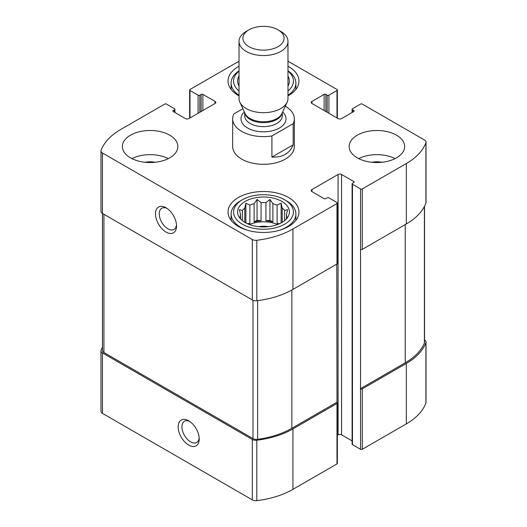 <?xml version="1.0" encoding="UTF-8"?>
<svg xmlns="http://www.w3.org/2000/svg" width="527" height="527" viewBox="0 0 527 527"><rect width="100%" height="100%" fill="white"/><g stroke="black" fill="none" stroke-linecap="round" stroke-linejoin="round"><path stroke-width="0.79" d="M239.021 61.442A72.166 41.666 0 0 0 234.06 64.05L190.01 89.485A1.232 0.711 0 0 0 189.648 89.985A1.232 0.711 0 0 0 190.01 90.492L198.08 95.15A1.232 0.711 0 0 0 199.825 95.15L201.13 94.392A1.232 0.711 0 0 1 202.875 94.392L215.088 101.441A2.47 1.423 0 0 1 215.813 102.449A2.47 1.423 0 0 1 215.088 103.457L188.923 118.568A2.47 1.423 0 0 1 185.432 118.568L173.218 111.513L173.218 110.505A1.232 0.711 0 0 0 172.856 111.013A1.232 0.711 0 0 0 173.218 111.513M173.218 110.505L174.529 109.754A1.232 0.711 0 0 0 174.892 109.247A1.232 0.711 0 0 0 174.529 108.746L166.46 104.089A1.232 0.711 0 0 0 164.714 104.089L120.663 129.517A72.166 41.666 0 0 0 101.085 150.379A4.934 2.846 0 0 0 100.98 150.966A4.934 2.846 0 0 0 102.422 152.982L252.301 239.515A4.934 2.846 0 0 0 256.814 240.286A72.166 41.666 0 0 0 292.94 228.981L336.99 203.547A1.232 0.711 0 0 0 337.352 203.047A1.232 0.711 0 0 0 336.99 202.539L328.92 197.882A1.232 0.711 0 0 0 327.175 197.882L325.87 198.639A1.232 0.711 0 0 1 324.125 198.639L311.912 191.584L311.912 189.575A2.47 1.423 0 0 0 311.187 190.583A2.47 1.423 0 0 0 311.912 191.584M102.469 347.141A72.166 41.666 0 0 0 101.085 350.31A4.934 2.846 0 0 0 100.98 350.896A4.934 2.846 0 0 0 102.422 352.912L252.301 439.446A4.934 2.846 0 0 0 256.814 440.216A72.166 41.666 0 0 0 292.94 428.912L336.99 403.478A1.232 0.711 0 0 0 337.352 402.977A1.232 0.711 0 0 0 336.99 402.47L336.773 264.106M100.98 350.896L100.98 411.33A4.934 2.846 0 0 0 102.422 413.346L252.301 499.879A4.934 2.846 0 0 0 256.814 500.65A72.166 41.666 0 0 0 292.94 489.346L336.99 463.912A1.232 0.711 0 0 0 337.352 463.411L337.352 402.977M188.706 445.091A14.881 8.59 -120 0 0 199.226 439.017A14.881 8.59 -120 0 0 188.706 420.79A14.881 8.59 -120 0 0 178.179 426.863A14.881 8.59 -120 0 0 188.706 445.091M337.352 435.249L338.077 434.828A2.47 1.423 0 0 1 341.568 434.828L341.568 174.463L353.782 181.519A1.232 0.711 0 0 1 354.144 182.019A1.232 0.711 0 0 1 353.782 182.52L352.471 183.277A1.232 0.711 0 0 0 352.108 183.785L352.108 444.149A1.232 0.711 0 0 0 352.471 444.65L360.54 449.307L360.54 249.376A1.232 0.711 0 0 0 362.286 249.376L362.286 188.943L406.337 163.515A72.166 41.666 0 0 0 425.915 142.652A4.934 2.846 0 0 0 426.02 142.066A4.934 2.846 0 0 0 424.578 140.05L362.286 104.089A1.232 0.711 0 0 0 360.54 104.089L352.471 108.746A1.232 0.711 0 0 0 352.108 109.247A1.232 0.711 0 0 0 352.471 109.754L353.782 110.505A1.232 0.711 0 0 1 354.144 111.013A1.232 0.711 0 0 1 353.782 111.513L341.568 118.568A2.47 1.423 0 0 1 338.077 118.568L311.912 103.457L311.912 101.441A2.47 1.423 0 0 0 311.187 102.449A2.47 1.423 0 0 0 311.912 103.457M352.108 183.785A1.232 0.711 0 0 0 352.471 184.285L360.54 188.943A1.232 0.711 0 0 0 362.286 188.943M360.54 388.873A1.232 0.711 0 0 0 362.286 388.873L406.337 363.446A72.166 41.666 0 0 0 425.915 342.583A4.934 2.846 0 0 0 426.02 341.997A4.934 2.846 0 0 0 424.578 339.981L424.531 339.955M360.54 449.307A1.232 0.711 0 0 0 362.286 449.307L406.337 423.879A72.166 41.666 0 0 0 425.915 403.017A4.934 2.846 0 0 0 426.02 402.43L426.02 341.997M325.87 111.513L325.87 94.392L327.175 95.15A1.232 0.711 0 0 0 328.92 95.15L336.99 90.492A1.232 0.711 0 0 0 337.352 89.985A1.232 0.711 0 0 0 336.99 89.485L287.979 61.185M100.98 150.966L100.98 211.399A4.934 2.846 0 0 0 102.422 213.415L102.422 152.982M166.025 232.064A14.881 8.59 -120 0 0 176.545 225.991A14.881 8.59 -120 0 0 166.025 207.763A14.881 8.59 -120 0 0 155.498 213.837A14.881 8.59 -120 0 0 166.025 232.064M337.352 203.047L337.352 263.48A1.232 0.711 0 0 1 336.99 263.981L292.94 289.415A72.166 41.666 0 0 1 256.814 300.719A4.934 2.846 0 0 1 252.301 299.942L102.422 213.415M311.912 189.575L338.077 174.463A2.47 1.423 0 0 1 341.568 174.463M341.568 434.828L352.108 440.915M426.02 142.066L426.02 202.5A4.934 2.846 0 0 1 425.915 203.086A72.166 41.666 0 0 1 406.337 223.942L362.286 249.376M311.912 101.441L324.125 94.392A1.232 0.711 0 0 1 325.87 94.392M357.266 157.843A27.753 16.027 0 0 0 387.516 161.321A27.753 16.027 0 0 0 404.65 146.513A27.753 16.027 0 0 0 396.521 135.182A27.753 16.027 0 0 0 366.272 131.71A27.753 16.027 0 0 0 349.137 146.513A27.753 16.027 0 0 0 357.266 157.843M130.479 157.843A27.753 16.027 0 0 0 160.728 161.321A27.753 16.027 0 0 0 177.862 146.513A27.753 16.027 0 0 0 169.734 135.182A27.753 16.027 0 0 0 139.484 131.71A27.753 16.027 0 0 0 122.35 146.513A27.753 16.027 0 0 0 130.479 157.843M287.979 66.231A35.467 20.474 180 0 1 288.579 66.567A35.467 20.474 180 0 1 298.967 81.046A35.467 20.474 180 0 1 287.979 95.861M239.021 95.861A35.467 20.474 180 0 1 228.033 81.046A35.467 20.474 180 0 1 239.021 66.231M288.579 197.506A35.467 20.474 180 0 1 298.967 211.986A35.467 20.474 180 0 1 263.5 232.46A35.467 20.474 180 0 1 228.033 211.986A35.467 20.474 180 0 1 249.93 193.066A35.467 20.474 180 0 1 288.579 197.506M293.17 123.674L271.912 135.946A30.843 17.806 180 0 1 241.695 131.407A30.843 17.806 180 0 1 232.657 118.819L232.657 146.513A30.843 17.806 0 0 0 241.695 159.108A30.843 17.806 0 0 0 275.305 162.962A30.843 17.806 0 0 0 294.343 146.513L294.343 118.819A30.843 17.806 180 0 1 293.17 123.674L293.17 144.826L271.912 157.099C282.656 157.56 289.745 153.469 293.17 144.826M360.323 388.748L405.243 362.813A72.166 41.666 0 0 0 424.393 343.057A4.934 2.846 0 0 0 424.531 342.398L424.531 206.255M102.469 213.442L102.469 350.501A4.934 2.846 0 0 0 103.918 352.51L252.993 438.583A4.934 2.846 0 0 0 257.631 439.34A72.166 41.666 0 0 0 291.846 428.28L336.773 402.345M167.006 208.382A12.233 7.062 -120 0 0 161.776 208.237A12.233 7.062 -120 0 0 159.905 218.04A12.233 7.062 -120 0 0 167.896 228.823A12.233 7.062 -120 0 0 174.015 229.429A12.233 7.062 -120 0 0 176.499 224.831M189.687 421.409A12.233 7.062 -120 0 0 184.457 421.264A12.233 7.062 -120 0 0 182.579 431.066A12.233 7.062 -120 0 0 190.576 441.85A12.233 7.062 -120 0 0 196.69 442.456A12.233 7.062 -120 0 0 199.18 437.858M281.82 201.406A25.902 14.954 180 0 1 287.149 218.086A25.902 14.954 180 0 1 263.5 226.939A25.902 14.954 180 0 1 239.851 218.086A25.902 14.954 180 0 1 248.81 199.667A25.902 14.954 180 0 1 281.82 201.406M286.398 200.78L284.652 199.773A29.914 17.272 180 0 1 284.652 224.192A29.914 17.272 180 0 1 242.348 224.192A29.914 17.272 180 0 1 242.348 199.773A29.914 17.272 180 0 1 284.652 199.773L286.398 200.78A32.384 18.695 180 0 1 295.884 213.995A32.384 18.695 180 0 1 279.343 230.299M286.181 219.212L287.577 217.091L286.504 217.315L286.504 218.738M286.504 214.502A23.129 13.353 180 0 1 286.629 215.905A23.129 13.353 180 0 1 286.504 217.315L286.504 214.502L287.577 209.641L284.639 210.484L284.639 220.629M281.128 222.941L281.128 203.191L282.202 208.053A23.129 13.353 180 0 1 284.639 210.484M281.128 203.191L277.11 205.108L277.11 223.343A23.129 13.353 0 0 1 278.717 224.087M272.894 203.705L272.894 221.939L269.949 220.24L269.949 199.463L272.894 203.705A23.129 13.353 180 0 1 277.11 205.108M269.949 199.463L265.931 202.631L265.931 220.859A23.129 13.353 0 0 1 272.894 221.939M261.069 202.631L261.069 220.859L257.051 220.24L257.051 199.463L261.069 202.631A23.129 13.353 180 0 1 265.931 202.631M257.051 199.463L254.106 203.705L254.106 221.939A23.129 13.353 0 0 1 261.069 220.859M245.872 222.941L245.872 203.191L249.89 205.108A23.129 13.353 180 0 1 254.106 203.705M245.872 203.191L244.798 208.053L244.798 222.335M240.496 214.502L240.496 217.315A23.129 13.353 180 0 1 240.371 215.905A23.129 13.353 180 0 1 240.496 214.502L239.423 209.641L242.361 210.484A23.129 13.353 180 0 1 244.798 208.053M240.496 218.738L240.496 217.315L239.423 217.091L240.819 219.212M249.442 224.548A23.129 13.353 180 0 1 277.558 224.548M282.202 208.053L282.202 222.335M242.361 210.484L242.361 220.629M249.89 205.108L249.89 223.343A23.129 13.353 0 0 0 248.283 224.087M258.731 226.682A15.421 8.9 180 0 1 268.269 226.682M247.657 230.299A32.384 18.695 180 0 1 231.116 213.995A32.384 18.695 180 0 1 240.602 200.78L242.348 199.773M287.979 76.151A25.902 14.954 180 0 1 287.979 85.941M239.021 85.941A25.902 14.954 180 0 1 239.021 76.151M287.979 71.119A29.914 17.272 180 0 1 287.979 90.973M239.021 90.973A29.914 17.272 180 0 1 239.021 71.119M287.979 70.822A32.384 18.695 180 0 1 295.884 83.062A32.384 18.695 180 0 1 287.979 95.301M239.021 95.301A32.384 18.695 180 0 1 231.116 83.062A32.384 18.695 180 0 1 239.021 70.822M131.882 158.601A27.753 16.027 180 0 1 168.33 158.601M145.07 162.276A15.421 8.9 180 0 1 155.142 162.276M358.67 158.601A27.753 16.027 180 0 1 395.118 158.601M371.858 162.276A15.421 8.9 180 0 1 381.93 162.276M249.89 223.343L247.446 223.725M257.051 220.24L254.106 221.939M269.949 220.24L265.931 220.859M279.554 223.725L277.11 223.343M232.657 118.819A30.843 17.806 180 0 1 233.83 113.964L242.868 108.74M285.291 106.217A30.843 17.806 180 0 1 294.343 118.819M271.912 135.946L271.912 157.099M248.935 46.646A20.593 11.89 180 0 1 248.935 29.835A20.593 11.89 180 0 1 278.065 29.835A20.593 11.89 180 0 1 278.065 46.646A20.593 11.89 180 0 1 248.935 46.646M278.065 29.835L280.812 31.416A24.479 14.13 180 0 1 287.979 41.409A24.479 14.13 180 0 1 272.867 54.472A24.479 14.13 180 0 1 246.188 51.402A24.479 14.13 180 0 1 239.021 41.409A24.479 14.13 180 0 1 246.188 31.416L248.935 29.835M287.979 41.409L287.979 98.549A24.479 14.13 180 0 1 287.156 102.185A24.479 14.13 180 0 1 269.85 112.198A24.479 14.13 180 0 1 246.188 108.542A24.479 14.13 180 0 1 239.844 102.185A24.479 14.13 180 0 1 239.021 98.549L239.021 41.409M198.08 113.279L198.08 95.15M190.01 117.936L190.01 90.492M102.422 413.346L102.422 352.912M252.301 499.879L252.301 439.446M256.814 500.65L256.814 440.216M292.94 489.346L292.94 428.912M336.99 463.912L336.99 403.478M360.54 249.376L360.54 188.943M352.471 444.65L352.471 184.285M362.286 449.307L362.286 388.873M406.337 423.879L406.337 363.446M425.915 403.017L425.915 342.583M336.99 117.936L336.99 90.492M328.92 113.279L328.92 95.15M199.825 112.271L199.825 95.15M201.13 111.513L201.13 94.392M202.875 110.505L202.875 94.392M215.088 103.457L215.088 101.441M174.529 112.271L174.529 109.754M252.301 299.942L252.301 239.515M256.814 300.719L256.814 240.286M292.94 289.415L292.94 228.981M336.99 263.981L336.99 203.547M338.077 434.828L338.077 174.463M353.782 182.52L353.782 181.519M406.337 223.942L406.337 163.515M425.915 203.086L425.915 142.652M352.471 112.271L352.471 109.754M353.782 111.513L353.782 110.505M324.125 110.505L324.125 94.392M327.175 112.271L327.175 95.15M405.243 362.813L405.243 224.574M424.393 343.057L424.393 206.518M291.846 428.28L291.846 290.028M257.631 439.34L257.631 300.614M252.993 438.583L252.993 300.278M103.918 352.51L103.918 214.272M282.637 111.974A22.509 12.997 180 0 1 277.479 129.003A22.509 12.997 180 0 1 247.578 128.008A22.509 12.997 180 0 1 244.363 111.974M287.156 102.185L281.892 113.588A19.038 10.988 180 0 1 268.441 121.375A19.038 10.988 180 0 1 250.042 118.535A19.038 10.988 180 0 1 245.108 113.588L239.844 102.185M282.215 112.89A18.814 10.863 180 0 1 269.811 122.027A18.814 10.863 180 0 1 250.2 119.477A18.814 10.863 180 0 1 244.785 112.89M282.314 112.686L282.314 115.795A18.814 10.863 180 0 1 270.7 125.828A18.814 10.863 180 0 1 250.2 123.476A18.814 10.863 180 0 1 244.686 115.795L244.686 112.686M337.352 118.147L337.352 89.985M189.648 118.147L189.648 89.985M174.892 112.482L174.892 109.247M352.108 112.482L352.108 109.247M231.116 213.995L231.116 220.332M295.884 213.995L295.884 220.332M231.116 83.062L231.116 89.399M295.884 83.062L295.884 89.399"/></g></svg>
